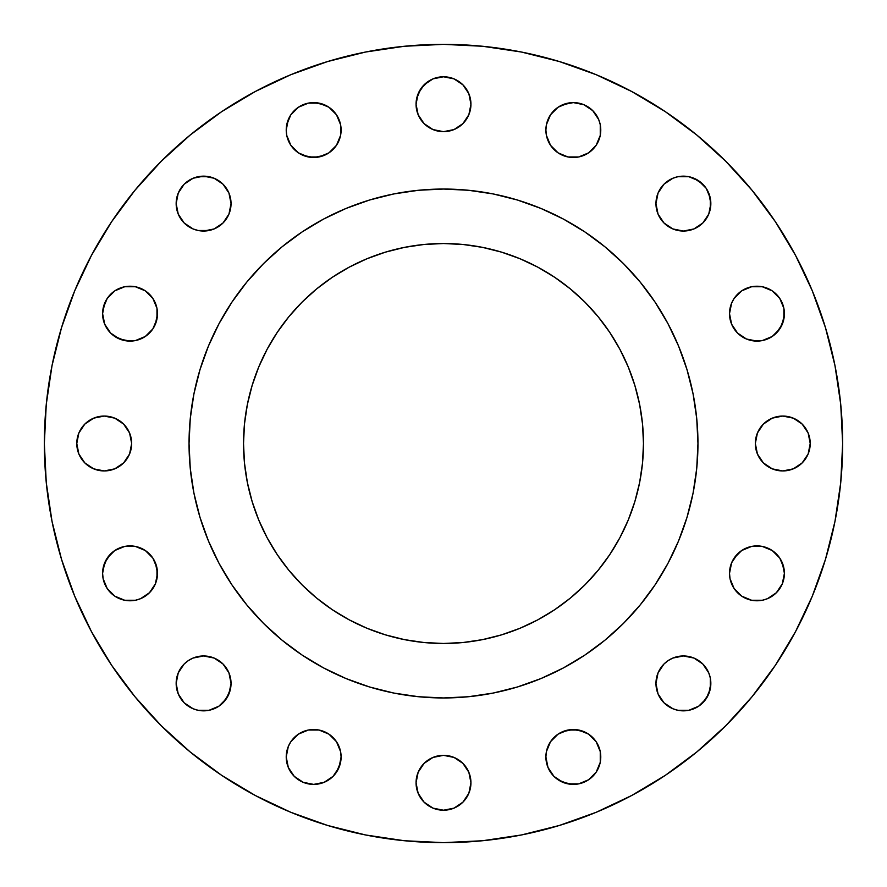 <?xml version="1.0" encoding="UTF-8"?>
<svg xmlns="http://www.w3.org/2000/svg" width="887" height="887" viewBox="0 0 887 887"><rect width="100%" height="100%" fill="white"/><g stroke="black" fill="none" stroke-linecap="round" stroke-linejoin="round"><path stroke-width="1.33" d="M228.946 193.089L231.041 203.6A27.442 27.442 0 0 1 203.6 231.041A27.442 27.442 0 0 1 176.158 203.6L178.243 214.1L184.186 223.003L193.089 228.946L198.244 230.509L203.6 231.041L214.1 228.946L223.003 223.003L228.946 214.1L231.041 203.6L228.946 193.089L223.003 184.186L214.1 178.243L208.944 176.679L198.244 176.679L193.089 178.243L184.186 184.186L178.243 193.089L176.158 203.6L178.243 193.089L184.186 184.186L188.343 180.782M340.575 124.69L341.107 130.045A27.442 27.442 0 0 1 313.665 157.487A27.442 27.442 0 0 1 286.224 130.045L286.745 135.401L290.847 145.291L298.42 152.863L308.31 156.966L319.021 156.966L328.911 152.863L336.483 145.291L340.575 135.401L340.575 124.69L336.483 114.8L328.911 107.227L324.165 104.699L313.665 102.604L308.31 103.136L298.42 107.227L290.847 114.8L288.308 119.545L286.224 130.045L286.745 124.69L290.847 114.8M470.942 104.222A27.442 27.442 0 0 1 443.5 131.664A27.442 27.442 0 0 1 416.058 104.222L418.143 114.722L424.097 123.626L433 129.58L443.5 131.664L454 129.58L462.903 123.626L468.857 114.722L470.942 104.222L468.857 93.723L462.903 84.819L454 78.865L443.5 76.781L433 78.865L424.097 84.819L418.143 93.723L416.058 104.222A27.442 27.442 0 0 1 443.5 76.781A27.442 27.442 0 0 1 470.942 104.222M600.255 124.69L600.776 130.045A27.442 27.442 0 0 1 573.335 157.487A27.442 27.442 0 0 1 545.893 130.045L546.425 135.401L550.517 145.291L558.089 152.863L567.979 156.966L578.69 156.966L588.58 152.863L596.153 145.291L600.255 135.401L600.255 124.69L598.692 119.545L592.738 110.642L583.834 104.699L573.335 102.604L567.979 103.136L558.089 107.227L550.517 114.8L546.425 124.69L545.893 130.045L546.425 124.69L550.517 114.8M708.757 193.089L710.842 203.6A27.442 27.442 0 0 1 683.4 231.041A27.442 27.442 0 0 1 655.959 203.6L658.054 214.1L663.997 223.003L672.9 228.946L678.056 230.509L683.4 231.041L693.911 228.946L702.814 223.003L708.757 214.1L710.321 208.944L710.321 198.244L706.218 188.343L698.657 180.782L688.755 176.679L678.056 176.679L672.9 178.243L663.997 184.186L660.593 188.343L658.054 193.089L655.959 203.6L658.054 193.089L663.997 184.186M783.864 308.31L784.396 313.665A27.442 27.442 0 0 1 756.955 341.107A27.442 27.442 0 0 1 729.513 313.665L731.598 324.165L737.552 333.068L746.455 339.011L756.955 341.107L762.31 340.575L772.2 336.483L779.773 328.911L783.864 319.021L783.864 308.31L779.773 298.42L772.2 290.847L762.31 286.745L751.599 286.745L741.709 290.847L734.137 298.42L731.598 303.166L729.513 313.665L731.598 303.166M810.219 443.5A27.442 27.442 0 0 1 782.777 470.942A27.442 27.442 0 0 1 755.336 443.5L757.42 454L763.374 462.903L772.278 468.857L782.777 470.942L793.277 468.857L802.181 462.903L808.135 454L810.219 443.5L808.135 433L802.181 424.097L793.277 418.143L782.777 416.058L772.278 418.143L763.374 424.097L757.42 433L755.336 443.5A27.442 27.442 0 0 1 782.777 416.058A27.442 27.442 0 0 1 810.219 443.5M782.301 562.835L784.396 573.335A27.442 27.442 0 0 1 756.955 600.776A27.442 27.442 0 0 1 729.513 573.335L730.034 578.69L734.137 588.58L741.709 596.153L751.599 600.255L762.31 600.255L767.455 598.692L776.358 592.738L782.301 583.834L784.396 573.335L783.864 567.979L779.773 558.089L772.2 550.517L762.31 546.425L756.955 545.893L751.599 546.425L741.709 550.517L734.137 558.089L731.598 562.835L729.513 573.335L731.598 562.835L737.552 553.932M710.321 678.056L710.842 683.4A27.442 27.442 0 0 1 683.4 710.842A27.442 27.442 0 0 1 655.959 683.4L658.054 693.911L663.997 702.814L672.9 708.757L678.056 710.321L688.755 710.321L698.657 706.218L706.218 698.657L710.321 688.755L710.321 678.056L708.757 672.9L702.814 663.997L693.911 658.054L683.4 655.959L672.9 658.054L668.155 660.593L663.997 663.997L658.054 672.9L655.959 683.4L658.054 672.9M600.255 751.599L600.776 756.955A27.442 27.442 0 0 1 573.335 784.396A27.442 27.442 0 0 1 545.893 756.955L547.989 767.455L553.932 776.358L562.835 782.301L573.335 784.396L578.69 783.864L588.58 779.773L596.153 772.2L600.255 762.31L600.255 751.599L596.153 741.709L588.58 734.137L578.69 730.034L567.979 730.034L558.089 734.137L550.517 741.709L546.425 751.599L545.893 756.955L546.425 751.599M470.942 782.777A27.442 27.442 0 0 1 443.5 810.219A27.442 27.442 0 0 1 416.058 782.777L418.143 793.277L424.097 802.181L433 808.135L443.5 810.219L454 808.135L462.903 802.181L468.857 793.277L470.942 782.777L468.857 772.278L462.903 763.374L454 757.42L443.5 755.336L433 757.42L424.097 763.374L418.143 772.278L416.058 782.777A27.442 27.442 0 0 1 443.5 755.336A27.442 27.442 0 0 1 470.942 782.777M340.575 751.599L341.107 756.955A27.442 27.442 0 0 1 313.665 784.396A27.442 27.442 0 0 1 286.224 756.955L288.308 767.455L294.262 776.358L303.166 782.301L313.665 784.396L324.165 782.301L333.068 776.358L339.011 767.455L341.107 756.955L340.575 751.599L336.483 741.709L328.911 734.137L319.021 730.034L308.31 730.034L298.42 734.137L290.847 741.709L288.308 746.455L286.224 756.955L286.745 751.599M230.509 678.056L231.041 683.4A27.442 27.442 0 0 1 203.6 710.842A27.442 27.442 0 0 1 176.158 683.4L178.243 693.911L184.186 702.814L193.089 708.757L198.244 710.321L208.944 710.321L218.845 706.218L226.407 698.657L230.509 688.755L231.041 683.4L228.946 672.9L223.003 663.997L214.1 658.054L203.6 655.959L193.089 658.054L188.343 660.593L184.186 663.997L178.243 672.9L176.158 683.4L178.243 672.9M155.402 562.835L157.487 573.335A27.442 27.442 0 0 1 130.045 600.776A27.442 27.442 0 0 1 102.604 573.335L103.136 578.69L107.227 588.58L114.8 596.153L124.69 600.255L135.401 600.255L140.545 598.692L149.448 592.738L155.402 583.834L156.966 578.69L156.966 567.979L152.863 558.089L145.291 550.517L135.401 546.425L130.045 545.893L124.69 546.425L114.8 550.517L107.227 558.089L103.136 567.979L102.604 573.335L104.699 562.835L110.642 553.932M156.966 308.31L157.487 313.665A27.442 27.442 0 0 1 130.045 341.107A27.442 27.442 0 0 1 102.604 313.665L104.699 324.165L110.642 333.068L119.545 339.011L130.045 341.107L135.401 340.575L145.291 336.483L152.863 328.911L156.966 319.021L156.966 308.31L152.863 298.42L145.291 290.847L135.401 286.745L124.69 286.745L114.8 290.847L107.227 298.42L103.136 308.31L102.604 313.665L104.699 303.166M131.664 443.5A27.442 27.442 0 0 1 104.222 470.942A27.442 27.442 0 0 1 76.781 443.5L78.865 454L84.819 462.903L93.723 468.857L104.222 470.942L114.722 468.857L123.626 462.903L129.58 454L131.664 443.5L129.58 433L123.626 424.097L114.722 418.143L104.222 416.058L93.723 418.143L84.819 424.097L78.865 433L76.781 443.5A27.442 27.442 0 0 1 104.222 416.058A27.442 27.442 0 0 1 131.664 443.5M697.958 443.5L696.727 468.436L693.069 493.139L687.004 517.365L678.588 540.882L667.911 563.456L655.072 584.866L640.203 604.923L623.428 623.428L604.923 640.203L584.866 655.072L563.456 667.911L540.882 678.588L517.365 687.004L493.139 693.069L468.436 696.727L443.5 697.958L418.564 696.727L393.861 693.069L369.635 687.004L346.118 678.588L323.544 667.911L302.134 655.072L282.077 640.203L263.572 623.428L246.797 604.923L231.928 584.866L219.089 563.456L208.412 540.882L199.996 517.365L193.931 493.139L190.273 468.436L189.042 443.5A254.458 254.458 0 0 1 443.5 189.042A254.458 254.458 0 0 1 697.958 443.5A254.458 254.458 0 0 1 443.5 697.958A254.458 254.458 0 0 1 189.042 443.5L190.273 418.564L193.931 393.861L199.996 369.635L208.412 346.118L219.089 323.544L231.928 302.134L246.797 282.077L263.572 263.572L282.077 246.797L302.134 231.928L323.544 219.089L346.118 208.412L369.635 199.996L393.861 193.931L418.564 190.273L443.5 189.042L468.436 190.273L493.139 193.931L517.365 199.996L540.882 208.412L563.456 219.089L584.866 231.928L604.923 246.797L623.428 263.572L640.203 282.077L655.072 302.134L667.911 323.544L678.588 346.118L687.004 369.635L693.069 393.861L696.727 418.564L697.958 443.5M44.35 443.5A399.15 399.15 0 0 1 443.5 44.35A399.15 399.15 0 0 1 842.65 443.5L840.732 482.628L834.977 521.368L825.464 559.364L812.27 596.252L795.517 631.655L775.382 665.261L752.043 696.716L725.743 725.743L696.716 752.043L665.261 775.382L631.655 795.517L596.252 812.27L559.364 825.464L521.368 834.977L482.628 840.732L443.5 842.65L404.372 840.732L365.632 834.977L327.636 825.464L290.748 812.27L255.345 795.517L221.739 775.382L190.284 752.043L161.257 725.743L134.957 696.716L111.618 665.261L91.483 631.655L74.73 596.252L61.536 559.364L52.023 521.368L46.268 482.628L44.35 443.5L46.268 404.372L52.023 365.632L61.536 327.636L74.73 290.748L91.483 255.345L111.618 221.739L134.957 190.284L161.257 161.257L190.284 134.957L221.739 111.618L255.345 91.483L290.748 74.73L327.636 61.536L365.632 52.023L404.372 46.268L443.5 44.35L482.628 46.268L521.368 52.023L559.364 61.536L596.252 74.73L631.655 91.483L665.261 111.618L696.716 134.957L725.743 161.257L752.043 190.284L775.382 221.739L795.517 255.345L812.27 290.748L825.464 327.636L834.977 365.632L840.732 404.372L842.65 443.5A399.15 399.15 0 0 1 443.5 842.65A399.15 399.15 0 0 1 44.35 443.5M643.474 443.5A199.974 199.974 0 0 1 443.5 643.474A199.974 199.974 0 0 1 243.526 443.5A199.974 199.974 0 0 1 443.5 243.526A199.974 199.974 0 0 1 643.474 443.5L642.51 423.897L639.627 404.483L634.859 385.446L628.251 366.974L619.858 349.234L609.768 332.403L598.082 316.637L584.899 302.101L570.363 288.918L554.597 277.232L537.766 267.142L520.026 258.749L501.554 252.141L482.517 247.373L463.103 244.49L443.5 243.526L423.897 244.49L404.483 247.373L385.446 252.141L366.974 258.749L349.234 267.142L332.403 277.232L316.637 288.918L302.101 302.101L288.918 316.637L277.232 332.403L267.142 349.234L258.749 366.974L252.141 385.446L247.373 404.483L244.49 423.897L243.526 443.5L244.49 463.103L247.373 482.517L252.141 501.554L258.749 520.026L267.142 537.766L277.232 554.597L288.918 570.363L302.101 584.899L316.637 598.082L332.403 609.768L349.234 619.858L366.974 628.251L385.446 634.859L404.483 639.627L423.897 642.51L443.5 643.474L463.103 642.51L482.517 639.627L501.554 634.859L520.026 628.251L537.766 619.858L554.597 609.768L570.363 598.082L584.899 584.899L598.082 570.363L609.768 554.597L619.858 537.766L628.251 520.026L634.859 501.554L639.627 482.517L642.51 463.103L643.474 443.5L642.51 423.897M225.243 574.321L231.928 584.866M302.134 655.072L316.271 663.864M574.321 661.757L584.866 655.072M655.072 584.866L663.864 570.729M661.757 312.679L655.072 302.134M584.866 231.928L570.729 223.136M312.679 225.243L302.134 231.928M231.928 302.134L223.136 316.271M61.536 559.364L74.73 596.252M775.382 665.261L795.517 631.655M111.618 221.739L91.483 255.345M193.089 178.243L203.6 176.158L214.1 178.243M223.003 184.186L226.407 188.343M176.679 208.944L176.158 203.6A27.442 27.442 0 0 1 203.6 176.158A27.442 27.442 0 0 1 231.041 203.6L228.946 214.1M208.944 230.509L198.244 230.509L193.089 228.946L184.186 223.003M308.31 103.136L319.021 103.136L328.911 107.227L333.068 110.642M336.483 114.8L339.011 119.545M286.745 135.401L286.224 130.045A27.442 27.442 0 0 1 313.665 102.604A27.442 27.442 0 0 1 341.107 130.045L340.575 135.401M339.011 140.545L336.483 145.291M333.068 149.448L328.911 152.863M324.165 155.402L313.665 157.487L303.166 155.402M416.591 98.867L420.682 88.977L428.255 81.404M448.855 77.313L454 78.865L462.903 84.819M468.857 114.722L466.318 119.468M462.903 123.626L458.745 127.041M438.145 131.132L433 129.58L424.097 123.626M420.682 119.468L418.143 114.722M553.932 110.642L558.089 107.227M562.835 104.699L573.335 102.604L583.834 104.699M596.153 114.8L598.692 119.545M546.425 135.401L545.893 130.045A27.442 27.442 0 0 1 573.335 102.604A27.442 27.442 0 0 1 600.776 130.045L600.255 135.401M598.692 140.545L596.153 145.291M578.69 156.966L567.979 156.966L558.089 152.863L553.932 149.448M678.056 176.679L688.755 176.679L693.911 178.243L702.814 184.186L706.218 188.343M656.491 208.944L655.959 203.6A27.442 27.442 0 0 1 683.4 176.158A27.442 27.442 0 0 1 710.842 203.6L708.757 214.1M702.814 223.003L698.657 226.407M693.911 228.946L683.4 231.041L672.9 228.946M751.599 286.745L762.31 286.745L772.2 290.847M731.598 324.165L729.513 313.665A27.442 27.442 0 0 1 756.955 286.224A27.442 27.442 0 0 1 784.396 313.665L782.301 324.165L776.358 333.068M772.2 336.483L762.31 340.575L751.599 340.575M746.455 339.011L741.709 336.483M737.552 333.068L734.137 328.911M755.868 438.145L757.42 433L763.374 424.097M767.532 420.682L772.278 418.143M793.277 418.143L798.023 420.682M802.181 424.097L805.596 428.255M809.687 448.855L808.135 454L802.181 462.903M782.777 470.942L777.422 470.409M772.278 468.857L767.532 466.318M763.374 462.903L759.959 458.745M751.599 546.425L762.31 546.425L772.2 550.517M776.358 553.932L779.773 558.089M730.034 578.69L729.513 573.335A27.442 27.442 0 0 1 756.955 545.893A27.442 27.442 0 0 1 784.396 573.335L782.301 583.834M772.2 596.153L767.455 598.692M762.31 600.255L751.599 600.255M746.455 598.692L741.709 596.153M660.593 668.155L663.997 663.997M672.9 658.054L683.4 655.959L688.755 656.491L693.911 658.054L702.814 663.997M658.054 693.911L655.959 683.4A27.442 27.442 0 0 1 683.4 655.959A27.442 27.442 0 0 1 710.842 683.4L708.757 693.911L702.814 702.814L698.657 706.218L688.755 710.321L678.056 710.321L672.9 708.757M663.997 702.814L660.593 698.657M547.989 746.455L550.517 741.709M553.932 737.552L558.089 734.137M562.835 731.598L573.335 729.513L583.834 731.598M596.153 741.709L598.692 746.455M546.425 762.31L545.893 756.955A27.442 27.442 0 0 1 573.335 729.513A27.442 27.442 0 0 1 600.776 756.955L600.255 762.31L596.153 772.2M578.69 783.864L567.979 783.864L558.089 779.773L553.932 776.358M550.517 772.2L547.989 767.455M418.143 772.278L420.682 767.532M424.097 763.374L428.255 759.959M448.855 755.868L454 757.42L462.903 763.374M466.318 767.532L468.857 772.278M468.857 793.277L466.318 798.023M462.903 802.181L458.745 805.596M438.145 809.687L433 808.135L424.097 802.181M288.308 746.455L290.847 741.709M308.31 730.034L319.021 730.034L328.911 734.137L333.068 737.552M336.483 741.709L339.011 746.455M286.745 762.31L286.224 756.955A27.442 27.442 0 0 1 313.665 729.513A27.442 27.442 0 0 1 341.107 756.955L340.575 762.31L336.483 772.2M333.068 776.358L328.911 779.773M324.165 782.301L313.665 784.396L303.166 782.301M290.847 772.2L288.308 767.455M184.186 663.997L188.343 660.593M193.089 658.054L203.6 655.959L214.1 658.054M178.243 693.911L176.158 683.4A27.442 27.442 0 0 1 203.6 655.959A27.442 27.442 0 0 1 231.041 683.4L228.946 693.911L223.003 702.814M208.944 710.321L198.244 710.321L193.089 708.757L184.186 702.814L180.782 698.657M114.8 550.517L119.545 547.989M124.69 546.425L135.401 546.425M140.545 547.989L145.291 550.517M149.448 553.932L152.863 558.089M103.136 578.69L102.604 573.335A27.442 27.442 0 0 1 130.045 545.893A27.442 27.442 0 0 1 157.487 573.335L155.402 583.834M135.401 600.255L124.69 600.255L114.8 596.153M114.8 290.847L119.545 288.308M124.69 286.745L135.401 286.745M140.545 288.308L145.291 290.847M104.699 324.165L102.604 313.665A27.442 27.442 0 0 1 130.045 286.224A27.442 27.442 0 0 1 157.487 313.665L155.402 324.165L152.863 328.911L145.291 336.483M135.401 340.575L124.69 340.575L114.8 336.483M110.642 333.068L107.227 328.911M77.313 438.145L78.865 433L84.819 424.097M114.722 418.143L119.468 420.682M123.626 424.097L127.041 428.255M131.132 448.855L129.58 454L123.626 462.903M119.468 466.318L114.722 468.857M93.723 468.857L88.977 466.318M84.819 462.903L81.404 458.745M628.251 520.026L619.858 537.766M584.899 584.899L580.697 588.99M537.766 619.858L520.026 628.251M463.103 642.51L443.5 643.474M366.974 628.251L349.234 619.858M302.101 584.899L298.01 580.697M267.142 537.766L258.749 520.026M244.49 463.103L243.526 443.5M258.749 366.974L267.142 349.234M302.101 302.101L306.303 298.01M349.234 267.142L366.974 258.749M423.897 244.49L443.5 243.526M520.026 258.749L537.766 267.142M584.899 302.101L588.99 306.303M619.858 349.234L628.251 366.974"/></g></svg>
